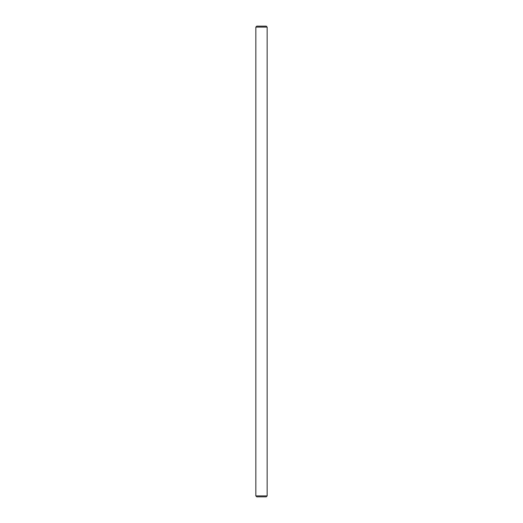 <?xml version="1.0" encoding="UTF-8"?>
<svg xmlns="http://www.w3.org/2000/svg" width="523" height="523" viewBox="0 0 523 523"><rect width="100%" height="100%" fill="white"/><g stroke="black" fill="none" stroke-linecap="round" stroke-linejoin="round"><path stroke-width="0.78" d="M267.148 27.091L255.852 27.091L255.852 495.909L267.148 495.909L267.148 27.091L266.207 26.15L256.793 26.15L255.852 27.091M255.852 495.909L256.793 496.85L266.207 496.85L267.148 495.909"/></g></svg>
